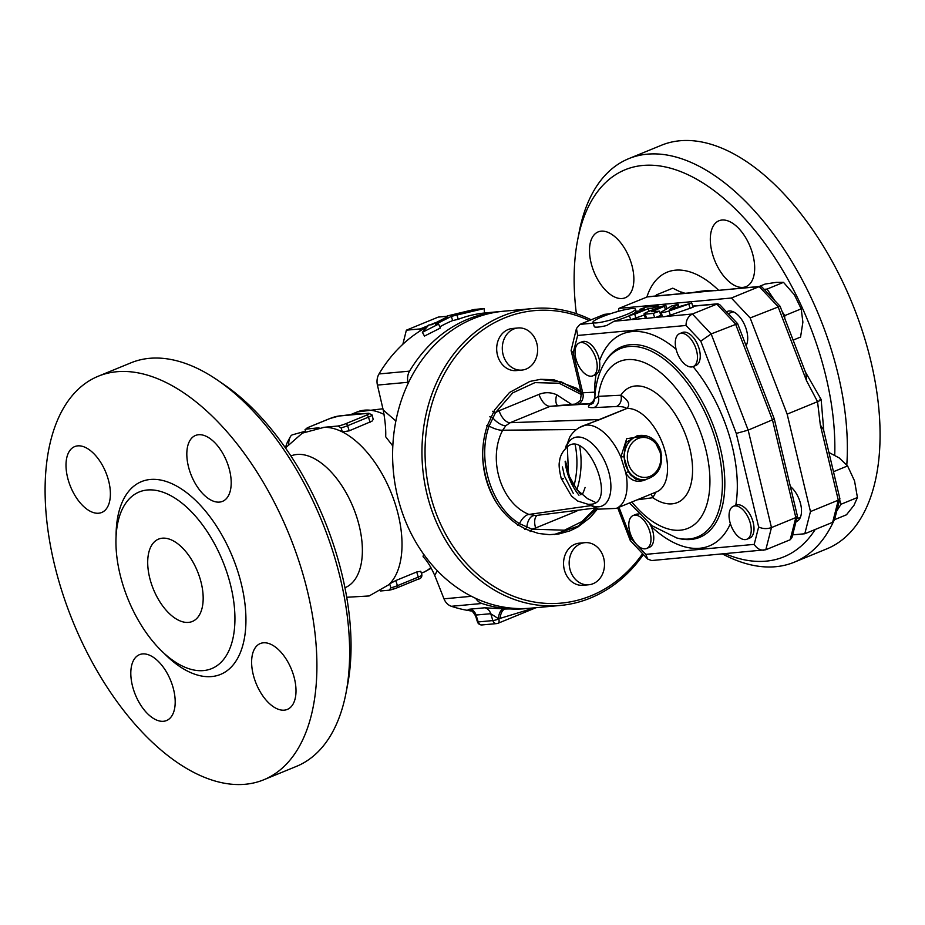 <?xml version="1.0" encoding="UTF-8"?>
<svg xmlns="http://www.w3.org/2000/svg" width="925" height="925" viewBox="0 0 925 925"><rect width="100%" height="100%" fill="white"/><g stroke="black" fill="none" stroke-linecap="round" stroke-linejoin="round"><path stroke-width="1.39" d="M150.995 582.542A44.504 23.784 67.7 0 1 158.545 539.113A44.504 23.784 67.7 0 1 197.441 571.268A44.504 23.784 67.7 0 1 192.331 621.473A44.504 23.784 67.7 0 1 150.995 582.542M290.901 455.967L290.982 455.933A71.213 38.052 67.7 0 1 357.108 518.22A71.213 38.052 67.7 0 1 345.025 587.71L344.944 587.733M286.195 446.232A52.297 11.088 -105.6 0 0 285.871 446.035L285.455 447.92L302.336 433.143L324.074 427.35A86.788 46.377 67.7 0 1 342.342 431.917A86.788 46.377 67.7 0 1 395.599 505.154A86.788 46.377 67.7 0 1 389.656 583.837A86.788 46.377 67.7 0 1 388.662 584.82L369.121 595.966L346.713 597.272M346.008 692.975L347.569 684.882A209.177 111.775 -112.3 0 0 335.567 551.15A209.177 111.775 -112.3 0 0 224.555 384.962L217.757 380.302A218.08 116.538 67.7 0 1 333.497 553.555A218.08 116.538 67.7 0 1 346.008 692.975A218.08 116.538 67.7 0 1 296.474 766.362L263.764 779.775A218.08 116.538 67.7 0 1 73.191 622.224A218.08 116.538 67.7 0 1 98.247 376.232A218.08 116.538 67.7 0 1 300.775 566.979A218.08 116.538 67.7 0 1 263.764 779.775M98.247 376.232L130.968 362.82A218.08 116.538 67.7 0 1 217.757 380.302M227.874 575.466A95.472 51.014 67.7 0 1 205.292 670.371A95.472 51.014 67.7 0 1 123.002 585.12A95.472 51.014 67.7 0 1 133.431 495.199A95.472 51.014 67.7 0 1 227.874 575.466M189.452 470.212A35.601 19.02 67.7 0 1 195.499 435.467A35.601 19.02 67.7 0 1 228.567 466.616A35.601 19.02 67.7 0 1 222.52 501.362A35.601 19.02 67.7 0 1 189.452 470.212M263.324 642.806A35.601 19.02 67.7 0 1 292.45 671.932A35.601 19.02 67.7 0 1 287.351 709.406A35.601 19.02 67.7 0 1 284.31 710.157A35.601 19.02 67.7 0 1 255.173 681.008A35.601 19.02 67.7 0 1 260.307 643.534A35.601 19.02 67.7 0 1 263.324 642.806M172.559 685.807A35.601 19.02 67.7 0 1 166.512 720.552A35.601 19.02 67.7 0 1 133.443 689.403A35.601 19.02 67.7 0 1 139.49 654.657A35.601 19.02 67.7 0 1 172.559 685.807M98.686 513.213A35.601 19.02 67.7 0 1 69.56 484.087A35.601 19.02 67.7 0 1 74.659 446.613A35.601 19.02 67.7 0 1 77.712 445.862A35.601 19.02 67.7 0 1 106.838 475.011A35.601 19.02 67.7 0 1 101.704 512.485A35.601 19.02 67.7 0 1 98.686 513.213M591.121 319.796A149.098 124.366 84.7 0 0 532.881 308.534A149.098 124.366 84.7 0 0 429.952 504.819A149.098 124.366 84.7 0 0 560.226 605.47A149.098 124.366 84.7 0 0 643.384 554.514M560.226 605.47L530.904 608.164A149.098 124.366 -95.3 0 1 400.618 507.524A149.098 124.366 -95.3 0 1 503.547 311.228L532.881 308.534M579.674 446.243A77.885 64.97 -95.3 0 1 576.899 489.695M573.974 485.845A77.885 64.97 84.7 0 0 575.177 444.74M408.214 383.285L407.983 382.279A13.355 11.135 -95.3 0 1 409.567 371.133A149.098 124.366 -95.3 0 1 498.17 311.725A149.098 124.366 -95.3 0 1 500.864 311.517M528.21 608.384A149.098 124.366 -95.3 0 1 525.527 608.662A149.098 124.366 -95.3 0 1 481.925 603.482A13.355 11.135 -95.3 0 1 475.739 598.382M395.9 420.991L383.204 410.006L377.423 385.089A13.355 11.135 -95.3 0 1 379.007 373.954A149.098 124.366 -95.3 0 1 426.864 326.976M431.189 324.756A149.098 124.366 -95.3 0 1 433.929 323.472M498.17 311.725L484.527 312.985A149.098 124.366 84.7 0 0 458.222 319.31L452.649 320.582A149.098 124.366 84.7 0 0 439.826 326.849M438.6 324.074L440.369 328.051L424.483 336.064L422.378 332.318L428.818 324.976L431.871 324.687L447.665 316.708L447.214 315.968L474.305 309.47L484.076 308.568L451.331 316.373L435.536 324.351L438.6 324.074L422.378 332.318M576.368 313.679A209.177 111.775 67.7 0 1 577.605 240.165A209.177 111.775 67.7 0 1 687.553 174.536A209.177 111.775 67.7 0 1 819.377 352.726A209.177 111.775 67.7 0 1 834.732 455.227M815.214 529.482A209.177 111.775 67.7 0 1 725.223 553.763M742.983 287.386A35.601 19.02 67.7 0 1 713.869 258.26A35.601 19.02 67.7 0 1 718.956 220.774A35.601 19.02 67.7 0 1 750.082 246.466A35.601 19.02 67.7 0 1 746.013 286.646A35.601 19.02 67.7 0 1 742.983 287.386M631.232 263.035A35.601 19.02 67.7 0 1 625.184 297.781A35.601 19.02 67.7 0 1 594.07 272.054A35.601 19.02 67.7 0 1 598.174 231.898A35.601 19.02 67.7 0 1 631.232 263.035M846.803 464.917A218.08 116.538 -112.3 0 0 831.228 349.419A218.08 116.538 -112.3 0 0 628.699 158.672A218.08 116.538 -112.3 0 0 579.166 232.071L577.605 240.165M722.61 554.006A218.08 116.538 -112.3 0 0 794.205 562.215A218.08 116.538 -112.3 0 0 833.309 521.954M628.699 158.672L661.41 145.26A218.08 116.538 67.7 0 1 863.938 335.995A218.08 116.538 67.7 0 1 826.927 548.803L794.205 562.215M305.134 431.755L305.528 429.2L318.952 427.766M323.045 427.396L338.076 426.009L341.094 427.893L342.342 431.917L349.188 430.83L347.592 425.708L368.474 417.14A8.903 1.214 -17.3 0 0 372.081 414.943L368.601 413.232L364.658 413.602A2.22 1.862 84.7 0 0 364.207 413.706L368.15 413.348A2.22 1.862 -95.3 0 1 368.601 413.232M395.819 580.542L416.701 571.985L418.297 577.096A2.22 1.191 67.7 0 1 417.915 579.27C420.597 578.819 421.927 577.362 421.904 574.899A8.903 1.214 162.7 0 1 418.297 577.096L397.415 585.664L395.819 580.542L389.656 583.837L390.917 587.861L389.205 590.185L380.464 590.982M390.917 587.861A8.903 1.214 162.7 0 0 397.415 585.664A2.22 1.191 67.7 0 1 397.033 587.837L389.205 590.185M416.701 571.985L420.759 571.292L421.904 574.899M352.159 414.446A86.788 46.377 67.7 0 1 353.72 414.169A86.788 46.377 67.7 0 1 355.223 413.984A86.788 46.377 67.7 0 1 357.651 413.868A86.788 46.377 67.7 0 1 357.871 413.868M342.759 415.683A2.22 1.862 -95.3 0 1 343.21 415.568L339.267 415.938A2.22 1.862 84.7 0 0 338.816 416.042L364.207 413.706M372.081 414.943L373.203 419.453L371.977 421.176L349.188 430.83M285.871 446.035L284.414 446.44M383.204 410.006C385.193 420.725 386.014 429.639 385.679 436.75L392.836 446.023M423.569 554.133L423.06 556.734C426.911 560.457 430.796 566.655 434.704 575.35L437.34 570.737M471.38 611.043L469.276 610.662A8.903 7.932 107.5 0 1 471.241 610.986C471.75 610.454 473.207 612.119 475.623 616.015L476.051 615.044A8.903 7.423 84.7 0 0 470.12 609.147C467.657 609.471 467.379 609.968 469.276 610.662A149.098 124.366 -95.3 0 1 451.377 606.291A13.355 11.135 -95.3 0 1 443.988 598.822L434.704 575.35M447.457 316.801L447.214 315.968M452.649 320.582L451.331 316.373M458.222 319.31L456.985 315.067M484.527 312.997L484.076 308.568M288.565 444.092A60.079 12.742 -105.6 0 1 290.253 436.912L287.421 442.208A55.639 11.794 74.4 0 0 286.056 447.157M290.253 436.912A60.079 12.742 -105.6 0 1 292.52 434.796L304.996 431.316M536.5 342.25A21.136 17.633 84.7 0 0 518.023 327.97A21.136 17.633 84.7 0 0 502.402 350.656A21.136 17.633 84.7 0 0 521.908 370.081A21.136 17.633 84.7 0 0 536.5 342.25M521.908 370.081L516.289 370.59A21.136 17.633 -95.3 0 1 496.783 351.165A21.136 17.633 -95.3 0 1 512.404 328.491L518.023 327.97M447.295 316.257L438.265 317.09L406.364 330.179L402.861 344.25M419.973 331.011L420.274 328.907L406.364 330.179M420.274 328.907L428.09 325.692M430.148 324.848L435.016 322.86M603.366 556.931A21.136 17.633 -95.3 0 1 588.774 584.762A21.136 17.633 -95.3 0 1 569.268 565.325A21.136 17.633 -95.3 0 1 584.889 542.663A21.136 17.633 -95.3 0 1 603.366 556.931M588.774 584.762L583.155 585.282A21.136 17.633 -95.3 0 1 563.649 565.846A21.136 17.633 -95.3 0 1 579.27 543.172L584.889 542.663M679.621 333.647L682.396 332.503A17.806 9.516 67.7 0 1 697.959 345.372A17.806 9.516 67.7 0 1 695.912 365.444L693.126 366.589A17.806 9.516 67.7 0 1 691.611 366.959A17.806 9.516 67.7 0 1 677.886 354.483A17.806 9.516 67.7 0 1 679.621 333.647A17.806 9.516 67.7 0 1 695.172 346.505A17.806 9.516 67.7 0 1 693.126 366.589M579.362 342.886L582.149 341.741A17.806 9.516 67.7 0 1 599.562 360.808C600.302 367.953 599.134 372.521 596.058 374.498A17.806 9.516 67.7 0 1 595.665 374.683L592.879 375.828A17.806 9.516 67.7 0 1 577.327 362.97A17.806 9.516 67.7 0 1 579.362 342.886A17.806 9.516 67.7 0 1 595.897 358.449A17.806 9.516 67.7 0 1 593.272 375.642A17.806 9.516 67.7 0 1 592.879 375.828M535.725 515.526L528.927 514.439C501.015 503.142 487.336 459.32 502.691 430.206L505.836 425.673L510.207 422.69L599.816 419.534A8.903 4.752 -112.3 0 0 599.932 419.522L626.757 408.526C630.607 404.826 628.642 400.398 620.872 395.229L598.313 396.339L595.631 398.189M642.621 553.705A146.867 122.516 -95.3 0 1 432.923 503.998A146.867 122.516 -95.3 0 1 460.315 350.552A146.867 122.516 -95.3 0 1 589.248 320.559M597.608 508.889L590.196 517.538L577.801 527.065L570.02 530.834L559.151 533.887L549.543 534.673L538.627 533.494L526.036 529.297L518.405 525.088C510.346 519.873 503.431 513.005 497.65 504.483A77.885 64.97 84.7 0 1 482.711 456.534C482.48 445.734 484.029 435.397 487.382 425.5L494.586 409.96L509.49 392.501L529.921 381.412L540.628 379.331L553.578 379.678L576.298 388.142L580.854 391.252M525.527 608.662L505.385 609.008A8.903 4.856 -85.5 0 0 500.252 618.328L534.696 607.817M505.385 609.008A149.098 124.366 -95.3 0 1 503.778 608.87A8.903 4.856 -84.6 0 0 498.552 618.189A158.002 131.801 84.7 0 0 500.252 618.328L498.783 618.929L490.724 613.703L492.863 620.582L478.202 621.935L476.051 615.044L490.724 613.703A8.903 7.423 -95.3 0 0 484.792 607.794L470.12 609.147M503.778 608.87L484.792 607.794M554.248 534.5L578.368 526.059L596.648 508.553M581.178 392.593L561.475 381.944L540.154 379.377M482.711 456.534C483.706 474.294 488.678 490.273 497.65 504.483M671.689 306.002L661.988 311.609A7.123 0.971 -17.3 0 0 661.144 312.396A7.123 0.971 -17.3 0 0 669.006 310.962L691.761 303.018L669.781 309.32L678.071 304.279L671.689 306.002M661.144 312.396L662.45 316.604A7.123 0.971 162.7 0 0 662.67 316.755A7.123 0.971 -17.3 0 0 665.399 316.5A7.123 0.971 162.7 0 0 670.313 315.171L669.006 310.962M691.761 303.018L693.068 307.227L670.313 315.171M646.17 307.077L658.276 306.106L652.09 308.303L648.298 308.649L634.723 314.222L629.37 315.46L644.39 309.019L639.984 309.285L646.17 307.077M644.355 315.02L630.7 319.703L629.37 315.46M649.13 311.309L648.298 308.649M660.496 306.649L646.922 312.211A7.123 0.971 -17.3 0 0 644.031 313.968A7.123 0.971 -17.3 0 0 645.268 314.142L653.327 313.39L659.513 311.193L651.674 311.69L664.404 306.291L665.85 305.412L660.496 306.649M644.031 313.968L645.349 318.177A7.123 0.971 162.7 0 0 645.558 318.327A7.123 0.971 -17.3 0 0 646.575 318.35L655.941 317.379L660.82 315.402L659.513 311.193M661.144 312.373L660.022 312.835M634.654 515.156A17.806 9.516 67.7 0 1 648.379 527.632A17.806 9.516 67.7 0 1 646.656 548.467A17.806 9.516 67.7 0 1 631.093 535.61A17.806 9.516 67.7 0 1 633.139 515.526A17.806 9.516 67.7 0 1 634.654 515.156M649.928 524.117L651.165 526.498A17.806 9.516 67.7 0 1 649.431 547.322L646.656 548.467M633.139 515.526L635.926 514.381A17.806 9.516 67.7 0 1 638.944 514.069M730.368 523.666A17.806 9.516 67.7 0 1 732.993 506.472A17.806 9.516 67.7 0 1 733.386 506.287A17.806 9.516 67.7 0 1 748.949 519.156A17.806 9.516 67.7 0 1 746.903 539.229A17.806 9.516 67.7 0 1 730.368 523.666M735.78 505.328A17.806 9.516 67.7 0 1 736.173 505.142A17.806 9.516 67.7 0 1 751.724 518.012A17.806 9.516 67.7 0 1 749.678 538.096L746.903 539.229M834.535 519.677L846.468 514.786L853.972 505.328L857.429 497.523L854.538 480.896L847.589 465.934L839.206 457.933L828.962 452.487M793.13 340.111L800.553 337.07L802.888 322.131L801.2 308.858L794.367 294.774L783.498 282.345L776.353 282.356L765.16 284.033L759.217 286.472M833.552 471.692L847.589 465.934M836.778 510.924L841.01 504.264L839.611 499.801M841.01 504.264L857.429 497.523M774.768 300.602L767.079 289.074L764.154 289.352M767.079 289.074L783.498 282.345M784.712 318.223L784.77 315.598L782.238 311.806M784.77 315.598L801.2 308.858M595.249 392.524L594.532 392.177A8.903 7.4 -93 0 1 594.948 395.819M683.529 293.445L672.764 288.184L656.334 294.925L655.652 296.012M657.64 295.827L656.334 294.925M618.166 311.39L618.929 308.383L731.374 298.023L750.152 317.946L787.152 414.134L810.462 511.583L804.796 533.76L792.644 534.881M790.493 486.596A20.246 10.822 67.7 0 1 801.062 506.125A20.246 10.822 67.7 0 1 796.552 521.515A20.246 10.822 67.7 0 1 796.009 521.7M726.507 311.864A20.246 10.822 67.7 0 1 727.42 311.401A20.246 10.822 67.7 0 1 746.221 329.115A20.246 10.822 67.7 0 1 746.117 345.707M804.796 533.76L832.639 522.336L834.385 520.278L839.888 498.737L838.304 500.171L820.325 425.003L823.539 429.824L839.888 498.737M787.152 414.134L817.538 401.67C821.308 400.051 822.094 399.242 819.92 399.242M823.77 430.819L821.146 399.473L805.409 372.047M820.325 425.003L817.538 401.67L806.531 380.718L806.045 373.677L780.076 306.233L750.152 317.946M810.462 511.583L838.304 500.171L832.639 522.336M780.076 306.233L762.073 287.143L760.084 286.392L714.909 290.693A73.491 10.036 162.7 0 0 691.091 292.878L718.343 290.23M618.929 308.383L647.708 296.74L691.056 292.751M731.374 298.023L759.217 286.611L714.909 290.693M760.084 286.392L759.217 286.611L777.994 306.533L806.531 380.718M595.457 508.091L581.883 521.607L564.423 530.21L531.875 529.146L519.48 523.619C491.36 506.831 476.837 460.199 489.094 426.067L495.557 412.573L512.704 392.894L534.951 382.626L559.093 383.228L581.571 394.628M537.182 515.341A13.355 7.134 -112.3 0 0 535.644 527.978L531.875 529.146L530.083 531.586M492.609 411.267L495.557 412.573L499.118 410.723A13.355 7.134 -112.3 0 0 510.207 422.69L550.109 406.329L590.982 403.809A8.903 8.556 -140.2 0 0 593.029 402.976M590.647 505.674L528.927 514.439A13.355 6.648 -65.6 0 0 519.48 523.619L517.561 525.169M650.795 494.216A8.903 7.458 -97.8 0 1 652.784 497.708A62.31 33.3 -112.3 0 0 687.957 441.757A62.31 33.3 -112.3 0 0 620.872 395.229A8.903 7.388 -92.8 0 1 616.408 406.514C621.924 406.457 625.335 407.127 626.641 408.526L579.374 427.558M646.482 435.848L626.711 438.67L620.86 457.031A44.504 23.784 -112.3 0 0 582.449 426.043L599.932 419.522M631.856 501.986A90.164 48.181 67.7 0 0 707.047 503.801A90.164 48.181 67.7 0 0 667.318 378.66A90.164 48.181 67.7 0 0 598.313 396.339A8.903 7.388 -92.8 0 1 593.85 407.624L616.408 406.514M604.811 362.415L605.829 360.785A102.976 55.026 67.7 0 1 711.568 421.199A102.976 55.026 67.7 0 1 678.707 538.454L676.834 538.003A101.762 54.378 -112.3 0 0 709.302 422.124A101.762 54.378 -112.3 0 0 604.811 362.415C598.787 372.463 595.434 384.476 594.787 398.444C593.734 402.236 592.994 403.913 592.567 403.45L592.59 403.427A8.903 8.024 54.1 0 1 589.873 404.653C587.132 406.908 588.462 407.902 593.85 407.624M580.865 494.806L570.228 479.647L565.533 461.251M566.354 445.191L565.187 449.215M592.821 403.208A8.903 8.024 54.1 0 1 590.751 404.005L589.873 404.653M637.082 499.847L652.784 497.708L655.975 492.1M594.925 396.166A8.903 7.4 -93 0 1 589.63 403.624L590.751 404.005M596.058 374.498A114.561 61.223 -112.3 0 0 594.532 392.177L582.738 392.79A8.903 7.4 -93 0 1 577.686 404.283L589.63 403.624M581.351 393.345L571.107 350.494L573.188 352.876L582.738 392.79L581.351 393.345L580.484 399.716C581.062 401.057 573.361 405.312 573.465 404.225L577.686 404.283M644.898 479.693C658.392 476.109 663.641 466.362 660.647 450.452C656.889 440.265 650.287 435.236 640.817 435.374A22.258 18.558 84.7 0 0 624.375 459.239A22.258 18.558 84.7 0 0 644.898 479.693L639.892 480.063L635.741 479.092L630.677 474.976L628.538 471.854L623.797 456.615L620.86 457.031L625.832 472.987C630.411 480.618 636.77 482.966 644.875 480.029L645.928 479.566M573.188 352.876L577.628 335.463L686.026 325.473L700.768 341.117L736.277 433.432L758.65 526.961L754.199 544.374L645.812 554.352L631.07 538.708L630.307 540.582L647.65 559.035L651.628 560.55L765.808 549.751L771.473 527.574L748.163 430.125L711.163 333.937L692.386 314.014L665.399 316.5M571.107 350.494L576.46 328.491L579.952 324.374L604.314 314.384L610.142 313.841M571.477 404.341L556.711 394.778A13.355 6.648 -65.6 0 0 557.197 405.219M575.246 510.554A13.355 7.134 -112.3 0 0 575.547 511.606L578.483 510.149M556.711 394.778C550.791 392.177 544.894 392.038 539.032 394.362A13.355 7.134 -112.3 0 0 550.109 406.329L573.465 404.225M486.538 425.581L489.094 426.067A13.355 4.313 -154.1 0 0 502.691 430.206L576.564 429.535M661.676 455.47L654.322 440.231M623.797 456.615L626.04 442.462L637.256 435.71L640.817 435.374M628.538 471.854A2.22 1.029 -30.6 0 0 625.832 472.987A44.504 23.784 -112.3 0 1 616.235 508.403L656.704 491.799A44.504 23.784 67.7 0 0 663.132 445.006A44.504 23.784 67.7 0 0 626.757 408.526A8.903 4.752 67.7 0 1 626.641 408.526M561.209 478.352A13.355 1.827 -17.3 0 0 563.522 478.688L563.522 478.688M562.435 466.952L564.435 476.04L573.257 493.326M591.248 504.217L591.248 504.217C617.31 502.553 587.352 429.454 567.603 446.567L567.603 446.567C562.597 451.261 559.926 456.164 559.567 461.297C558.642 464.292 559.186 469.981 561.209 478.375L571.511 496.112L577.616 501.003L588.161 504.333L591.248 504.217M592.937 322.351A22.258 3.041 162.7 0 1 593.954 320.917A22.258 3.041 162.7 0 1 617.067 311.702A22.258 3.041 162.7 0 1 635.429 309.112A22.258 3.041 162.7 0 1 626.398 314.604A22.258 3.041 162.7 0 1 604.777 321.461A22.258 3.041 162.7 0 1 592.937 322.351L594.301 326.675A22.258 3.041 -17.3 0 0 606.58 325.554L614.165 321.218A22.258 3.041 162.7 0 0 629.439 315.691M635.429 309.112L636.088 311.447A22.258 3.041 162.7 0 1 634.411 313.113M577.628 335.463L576.46 328.491M686.026 325.473C686.084 320.085 688.2 316.269 692.386 314.014L717.627 303.805L719.615 304.556L737.618 323.658L774.329 419.037L797.419 516.15L791.916 537.691L790.17 539.761L765.808 549.751M700.768 341.117L711.163 333.937L737.618 323.658M736.277 433.432L748.163 430.125L774.329 419.048M758.65 526.961C762.628 528.892 766.906 529.1 771.473 527.574L795.835 517.584L797.419 516.15M754.199 544.374C756.719 548.34 759.957 550.283 763.946 550.202M645.812 554.352L647.65 559.035M610.72 313.656L604.314 314.384M582.97 493.152A73.433 61.258 84.7 0 0 585.097 487.44M163.945 653.189A104.19 55.673 -112.3 0 0 244.94 634.92A104.19 55.673 -112.3 0 0 186.561 492.597A104.19 55.673 -112.3 0 0 116.076 536.465M409.567 371.133L379.007 373.954M681.008 291.976A81.192 43.383 67.7 0 1 684.939 293.306M718.552 290.219A98.466 52.609 -112.3 0 0 646.91 296.913M397.207 587.733L417.73 579.316A2.22 1.191 67.7 0 0 417.915 579.27L397.033 587.837A2.22 1.191 67.7 0 1 396.848 587.884A6.672 0.913 -17.3 0 1 390.13 589.988M368.15 413.348A6.672 0.913 162.7 0 1 366.601 415.152A2.22 1.191 67.7 0 1 368.474 417.14L370.069 422.262M366.601 415.152L345.719 423.719A2.22 1.191 67.7 0 1 347.592 425.708A8.903 1.214 -17.3 0 1 341.094 427.893M345.719 423.719A6.672 0.913 162.7 0 1 338.076 426.009M329.578 418.667A2.22 1.191 67.7 0 1 329.739 418.574A2.22 1.191 67.7 0 1 329.936 418.528A6.672 0.913 162.7 0 1 338.816 416.042M308.684 427.246A2.22 1.191 67.7 0 1 308.858 427.142A2.22 1.191 67.7 0 1 309.042 427.096L329.936 418.528M306.672 428.899A6.672 0.913 162.7 0 1 309.042 427.096M377.423 385.089L407.983 382.279M471.449 596.301L443.988 598.822M430.877 567.464A86.788 46.377 67.7 0 1 423.014 572.552L431.293 568.193M350.667 414.62L357.154 411.96A86.788 46.377 67.7 0 1 384.083 414.423M451.377 606.291L481.925 603.482M498.783 618.929A4.452 0.613 162.7 0 1 492.863 620.582A4.452 3.712 84.7 0 0 496.748 623.589A4.452 3.712 84.7 0 0 497.65 623.369A4.452 2.382 -112.3 0 0 498.032 623.277A4.452 2.382 -112.3 0 0 498.783 618.929M477.427 621.831A4.452 4.452 0 0 0 482.087 624.942A4.452 3.712 -95.3 0 1 478.202 621.935A4.452 0.613 162.7 0 1 477.427 621.831L475.623 616.015M690.2 308.626L688.894 304.417M678.337 306.857L677.655 304.672M640.933 310.43L640.597 309.366M636.042 318.431L634.723 314.222M652.587 309.887L652.09 308.303M646.575 318.35L645.268 314.142M654.646 317.599L653.327 313.39M665.445 309.609L664.404 306.291M631.07 538.708L618.975 507.27M676.106 349.268A114.561 61.223 -112.3 0 0 599.562 360.808M735.78 505.304A114.561 61.223 -112.3 0 0 693.079 366.612M651.165 526.498A114.561 61.223 -112.3 0 0 730.392 523.747M691.091 292.878L646.772 296.96M505.836 425.673A13.355 6.07 -134.7 0 1 492.62 417.637L489.799 416.805M524.868 529.401L526.811 527.412A13.355 7.331 -88.4 0 1 533.852 515.618M539.032 394.362L499.118 410.723M535.644 527.978L575.547 511.606M589.271 504.345A36.873 19.703 -112.3 0 0 608.176 470.039A36.873 19.703 -112.3 0 0 588.381 440.601A36.873 19.703 -112.3 0 0 568.123 443.063A36.873 19.703 -112.3 0 0 566.054 448.058M565.152 461.552L565.499 464.396A36.873 19.703 -112.3 0 0 567.673 473.785A36.873 19.703 -112.3 0 0 577.235 493.002L578.981 495.268M649.974 476.363A20.026 16.708 -95.3 0 1 628.41 463.853A20.026 16.708 -95.3 0 1 638.181 438.485A20.026 16.708 -95.3 0 1 659.745 450.995A20.026 16.708 -95.3 0 1 649.974 476.363M593.179 323.149L579.952 324.374M662.67 316.755L655.941 317.379M645.558 318.327L632.596 319.53M630.7 319.703L614.165 321.218M636.088 311.447L639.129 311.17M692.767 306.233L716.748 304.024L735.525 323.947L772.525 420.135L795.835 517.584L790.17 539.761M364.658 413.602L357.651 413.868M304.996 429.778L308.858 427.142L329.739 418.574L339.267 415.938M343.21 415.568L353.72 414.169M357.154 411.96L382.915 408.757M421.384 573.222L423.014 572.552M676.834 538.003L651.952 525.689L629.439 502.98M482.087 624.942L496.748 623.589A4.452 4.452 0 0 0 498.032 623.277L536.003 607.702M678.823 306.695L678.071 304.279M639.984 309.285L640.412 310.65M658.276 306.106L658.669 307.389M666.902 308.765L665.85 305.412M800.403 517.295L796.749 518.786M736.173 505.142L733.386 506.287M733.12 311.702L728.241 313.702M746.625 344.643L745.839 344.967M595.642 502.495L587.537 498.633L577.015 489.834L568.528 474.941L567.349 446.833M595.295 508.033L535.714 515.526M565.626 448.336L569.696 437.248C572.714 432.137 576.957 428.402 582.461 426.043M588.601 504.345L598.463 509.155L616.235 508.403M630.307 540.582L617.692 507.802M636.111 311.309L639.568 310.997M666.809 308.488L667.503 308.418M692.721 306.094L717.627 303.805"/></g></svg>
